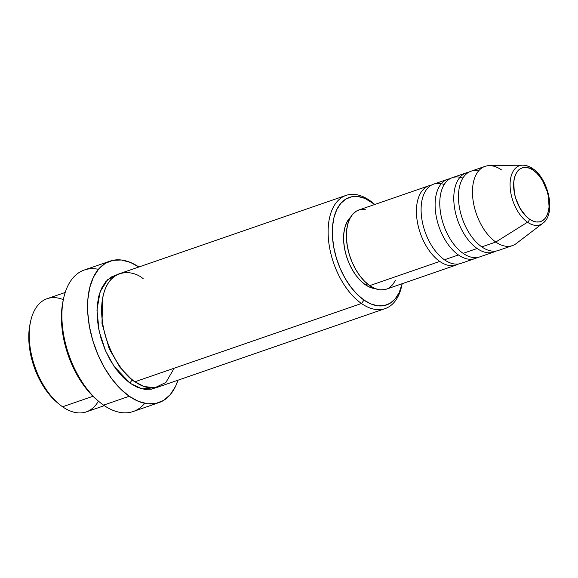 <?xml version="1.0" encoding="UTF-8"?>
<svg xmlns="http://www.w3.org/2000/svg" width="578" height="578" viewBox="0 0 578 578"><rect width="100%" height="100%" fill="white"/><g stroke="black" fill="none" stroke-linecap="round" stroke-linejoin="round"><path stroke-width="0.87" d="M478.692 170.792A41.919 23.684 70.9 0 0 458.499 199.056A41.919 23.684 70.9 0 0 481.792 246.885A41.919 23.684 70.9 0 0 498.388 250.462L512.397 245.621A41.919 23.684 -109.1 0 1 495.801 242.045L527.497 222.198L495.801 242.045A41.919 23.684 70.9 0 0 516.27 243.526L542.771 223.303A31.284 17.672 -109.1 0 1 527.497 222.198A31.284 17.672 -109.1 0 1 510.237 188.45A31.284 17.672 -109.1 0 1 522.685 165.178A31.284 17.672 -109.1 0 1 531.825 168.4A2.991 1.951 124.9 0 1 532.743 168.646A2.991 1.951 124.9 0 1 533.357 170.286A28.387 16.04 -109.1 0 1 549.057 207.003A28.387 16.04 -109.1 0 1 529.434 219.113A2.991 1.951 124.9 0 1 527.497 222.198A31.284 17.672 70.9 0 0 544.541 221.634M458.614 263.965A41.919 23.684 -109.1 0 1 456.353 264.984A41.919 23.684 -109.1 0 1 439.764 261.415A41.919 23.684 -109.1 0 1 417.179 220.717A41.919 23.684 -109.1 0 1 428.016 186.116M444.229 184.519A41.919 23.684 70.9 0 0 421.095 209.821A41.919 23.684 70.9 0 0 444.431 259.797A41.919 23.684 70.9 0 0 461.027 263.373L475.037 258.532A41.919 23.684 -109.1 0 1 458.441 254.956A41.919 23.684 -109.1 0 1 435.863 214.257A41.919 23.684 -109.1 0 1 446.7 179.664M462.913 178.06A41.919 23.684 70.9 0 0 439.771 203.369A41.919 23.684 70.9 0 0 463.115 253.345A41.919 23.684 70.9 0 0 479.704 256.914L493.713 252.073A41.919 23.684 -109.1 0 1 477.125 248.504A41.919 23.684 -109.1 0 1 454.539 207.805A41.919 23.684 -109.1 0 1 465.377 173.205M98.419 401.132A59.888 33.835 -109.1 0 1 62.576 406.782A59.888 33.835 70.9 0 0 86.274 411.89L104.322 405.655M375.194 204.814L373.244 203.181A59.888 33.835 70.9 0 0 369.747 200.501L371.878 202.271A56.89 32.144 -109.1 0 1 374.782 204.475L364.899 198.399L358.035 196.556L351.547 196.809L345.695 199.157L340.695 203.507L336.75 209.684L333.997 217.458L332.545 226.525L332.458 236.546L333.737 247.124L336.324 257.86L340.131 268.344L345.001 278.163L350.759 286.948L357.175 294.361L364.003 300.112L361.46 303.493A59.888 33.835 70.9 0 0 401.753 285.684L402.281 283.191M402.172 283.711A56.89 32.144 -109.1 0 1 364.003 300.112L370.982 303.985L377.846 305.827L384.327 305.567L390.186 303.219L395.179 298.869L399.131 292.692L402.172 283.711M144.746 403.321A74.858 42.288 -109.1 0 1 103.57 405.135A74.858 42.288 70.9 0 0 133.2 411.514L158.885 402.635A74.858 42.288 -109.1 0 1 129.255 396.255L103.57 405.135L129.255 396.255A74.858 42.288 -109.1 0 1 88.694 322.04A74.858 42.288 -109.1 0 1 109.979 261.14A74.858 42.288 -109.1 0 1 138.857 267L130.426 262.426L121.394 259.999L112.869 260.338L105.167 263.424L98.592 269.146L93.39 277.274L89.771 287.504L87.863 299.44L87.748 312.619L89.424 326.541L92.834 340.666L97.841 354.459L104.257 367.384L111.829 378.937L120.267 388.691L129.255 396.255L138.438 401.349L147.469 403.776L156.002 403.437L163.697 400.344L170.279 394.63L175.474 386.501L177.973 380.201A74.858 42.288 -109.1 0 1 158.885 402.635M130.476 378.243L120.029 367.42L109.235 348.874L101.981 323.384L102.696 297.865L101.981 323.384L109.235 348.874L120.029 367.42L130.476 378.243M143.243 278.777C132.514 269.117 105.42 266.552 101.851 304.317C99.286 342.783 123.894 376.242 134.963 381.769A59.888 33.835 70.9 0 0 158.661 386.87L385.165 308.594A59.888 33.835 -109.1 0 1 361.46 303.493L134.963 381.769L361.46 303.493A59.888 33.835 -109.1 0 1 329.012 244.118A59.888 33.835 -109.1 0 1 346.041 195.393A59.888 33.835 -109.1 0 1 369.747 200.501A59.888 33.835 -109.1 0 1 374.226 204.02M132.832 379.999A2.991 1.951 -55.1 0 0 130.288 383.38L113.974 366.199L105.55 350.853L99.156 331.252L96.967 310.119L100.095 291.796L107.609 279.738L117.262 274.629L111.019 277.115L105.76 281.696L101.598 288.198L98.701 296.384L97.176 305.928L97.082 316.477L98.426 327.61L101.157 338.91L105.16 349.943L110.29 360.282L116.344 369.53L123.1 377.326L130.288 383.38A2.991 1.951 124.9 0 1 132.832 379.999M458.441 254.956L444.431 259.797L458.441 254.956A41.919 23.684 -109.1 0 1 435.733 213.398A41.919 23.684 -109.1 0 1 447.647 179.288A41.919 23.684 -109.1 0 1 450.06 178.696M477.298 257.506A41.919 23.684 -109.1 0 1 475.037 258.532M384.688 289.643L379.912 289.831L374.855 288.473L369.71 285.626L439.764 261.415L369.71 285.626A41.919 23.684 70.9 0 0 386.299 289.195L456.353 264.984M365.245 284.665A38.928 21.993 70.9 0 0 375.216 288.624L370.021 287.309L365.245 284.665L360.571 280.727L356.185 275.655L352.248 269.644L348.91 262.925L346.309 255.758L344.539 248.41L343.664 241.171L343.722 234.314L344.712 228.108L346.598 222.79L350.55 217.249A38.928 21.993 70.9 0 0 344.987 250.657A38.928 21.993 70.9 0 0 365.245 284.665L367.449 283.899L365.245 284.665M402.006 284.405A59.888 33.835 -109.1 0 1 385.165 308.594M92.986 396.277L62.576 406.782L92.986 396.277M520.243 165.496A31.284 17.672 70.9 0 0 510.453 190.48A31.284 17.672 70.9 0 0 527.497 222.198A2.991 1.951 -55.1 0 0 529.434 219.113A28.387 16.04 -109.1 0 1 513.734 182.395A28.387 16.04 -109.1 0 1 533.357 170.286L536.767 173.162L539.968 176.854L542.843 181.239L547.171 191.369L548.464 196.73L549.057 207.003L548.334 211.534L546.961 215.413L544.989 218.498L542.496 220.666L539.57 221.836L536.341 221.966L532.916 221.042L529.434 219.113L526.023 216.244L519.947 208.159L515.619 198.03L514.326 192.676L513.734 182.395L514.456 177.865L515.829 173.992L517.801 170.907L520.294 168.74L523.213 167.562L526.45 167.439L529.874 168.357L533.357 170.286A2.991 1.951 -55.1 0 0 532.743 168.646C529.448 166.334 526.096 165.178 522.685 165.178L489.349 165.633A41.919 23.684 70.9 0 0 472.674 196.823A41.919 23.684 70.9 0 0 495.801 242.045L481.792 246.885L495.801 242.045A41.919 23.684 -109.1 0 1 473.093 200.487A41.919 23.684 -109.1 0 1 485.014 166.377A41.919 23.684 -109.1 0 1 501.603 169.954M477.125 248.504L463.115 253.345L477.125 248.504A41.919 23.684 -109.1 0 1 454.409 206.938A41.919 23.684 -109.1 0 1 466.33 172.836A41.919 23.684 -109.1 0 1 468.744 172.244M495.975 251.054A41.919 23.684 -109.1 0 1 493.713 252.073M466.33 172.836L452.321 177.677A41.919 23.684 70.9 0 0 440.4 211.779A41.919 23.684 70.9 0 0 463.115 253.345M485.014 166.377L470.998 171.218A41.919 23.684 70.9 0 0 459.084 205.327A41.919 23.684 70.9 0 0 481.792 246.885M57.287 402.613L53.617 399.268L47.201 391.855L41.443 383.07L36.573 373.251L32.765 362.767L30.179 352.031L28.9 341.454L28.987 331.432L30.063 323.969M65.206 292.454L47.158 298.689A59.888 33.835 70.9 0 0 30.128 347.414A59.888 33.835 70.9 0 0 62.576 406.782A59.888 33.835 -109.1 0 1 59.079 404.109A59.888 33.835 -109.1 0 1 30.562 321.606A59.888 33.835 -109.1 0 1 63.349 299.65M97.458 400.33L92.812 396.103L84.713 386.74L77.438 375.642L71.282 363.237L66.477 350.001L63.204 336.439L61.593 323.073L61.709 310.422L63.067 300.986M109.979 261.14L84.294 270.013A74.858 42.288 70.9 0 0 63.009 330.912A74.858 42.288 70.9 0 0 103.57 405.135A74.858 42.288 -109.1 0 1 99.199 401.782A74.858 42.288 -109.1 0 1 63.558 298.66A74.858 42.288 -109.1 0 1 98.433 269.326M156.277 387.527L151.689 389.124L144.861 389.399L137.636 387.455L130.288 383.38L142.188 388.929L156.277 387.527M346.041 195.393L119.545 273.676A59.888 33.835 70.9 0 0 102.516 322.394A59.888 33.835 70.9 0 0 134.963 381.769L144.081 386.516L154.875 387.766L165.893 382.448L174.159 368.222M395.59 280.157L392.679 284.708L389.001 287.916M439.764 261.415A41.919 23.684 -109.1 0 1 417.049 219.85A41.919 23.684 -109.1 0 1 428.97 185.748L358.916 209.959A41.919 23.684 70.9 0 0 346.995 244.061A41.919 23.684 70.9 0 0 369.71 285.626L364.675 281.385L359.95 275.923L355.708 269.449L352.118 262.217L349.314 254.493L347.407 246.582L346.468 238.786L346.533 231.402L347.595 224.719L349.625 218.99L352.537 214.438L356.221 211.237L359.017 209.922M360.535 209.511L365.31 209.315M428.97 185.748A41.919 23.684 -109.1 0 1 431.376 185.155M447.647 179.288L433.637 184.129A41.919 23.684 70.9 0 0 421.723 218.238A41.919 23.684 70.9 0 0 444.431 259.797M63.558 298.66L63.031 301.152A71.86 40.597 70.9 0 0 97.241 400.149L99.199 401.782M369.747 200.501A59.888 33.835 70.9 0 0 328.347 226.034A59.888 33.835 70.9 0 0 361.46 303.493L364.003 300.112A56.89 32.144 -109.1 0 1 332.545 226.525A56.89 32.144 -109.1 0 1 371.878 202.271L369.747 200.501M30.562 321.606L30.034 324.099A56.89 32.144 70.9 0 0 57.121 402.476A56.89 32.144 70.9 0 0 58.089 403.263M542.771 223.303C556.253 214.062 548.818 178.999 532.735 168.639M59.079 404.109L57.121 402.476"/></g></svg>
